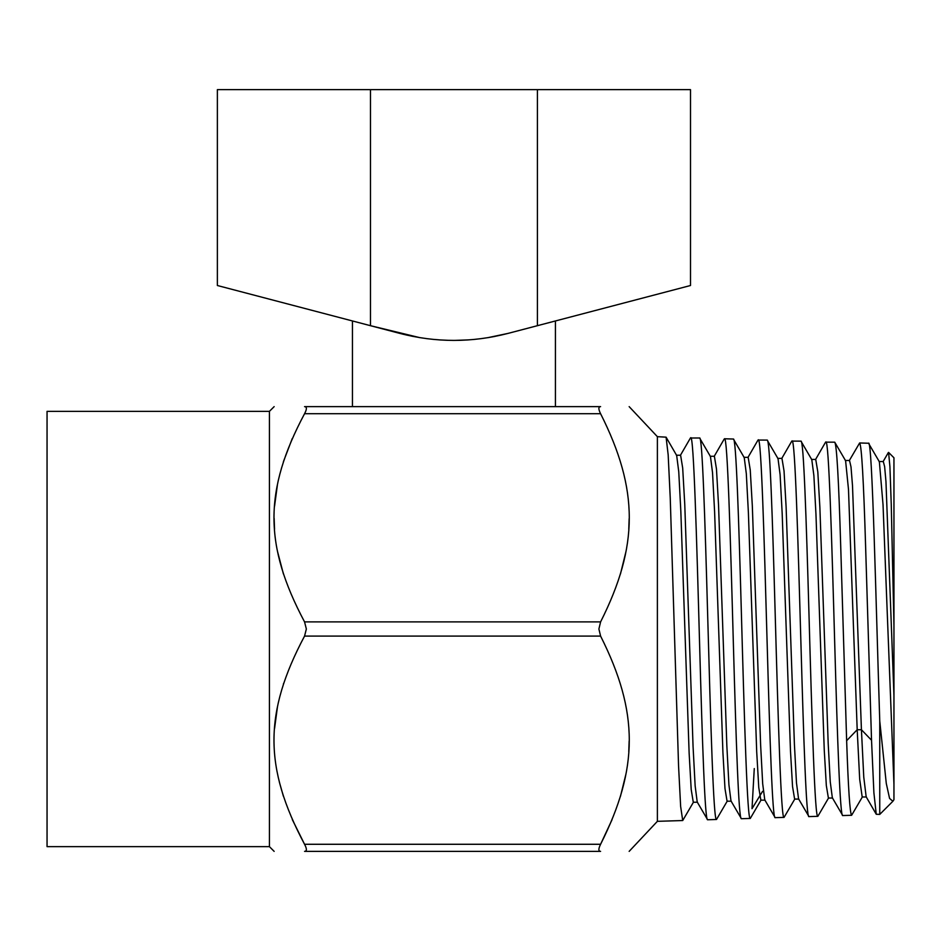 <?xml version="1.0" encoding="UTF-8"?>
<svg xmlns="http://www.w3.org/2000/svg" width="941" height="941" viewBox="0 0 941 941"><rect width="100%" height="100%" fill="white"/><g stroke="black" fill="none" stroke-linecap="round" stroke-linejoin="round"><path stroke-width="1.41" d="M47.05 846.641L47.05 411.358L269.42 411.358L269.42 846.641L47.05 846.641M304.555 636.092C263.786 712.76 263.798 767.644 304.555 844.277C306.978 848.841 306.978 851.217 304.555 851.37C263.786 851.37 263.786 851.37 304.555 851.37C263.786 851.37 263.786 851.37 304.555 851.37L600.593 851.37C638.833 851.37 638.833 851.37 600.593 851.37C638.833 851.37 638.833 851.37 600.593 851.37C598.323 851.217 598.323 848.841 600.593 844.277C638.833 768.385 638.845 712.019 600.593 636.092L304.555 636.092L306.354 629L304.555 621.895C263.798 545.274 263.786 490.39 304.555 413.722C306.978 409.147 306.978 406.783 304.555 406.63C263.786 406.63 263.786 406.63 304.555 406.63C263.786 406.63 263.786 406.63 304.555 406.63L600.593 406.63C638.833 406.63 638.833 406.63 600.593 406.63C638.833 406.63 638.833 406.63 600.593 406.63C598.323 406.783 598.323 409.147 600.593 413.722C638.845 489.649 638.833 546.015 600.593 621.895L304.555 621.895M612.05 819.682L600.593 844.277L304.555 844.277L292.275 819.505M283.406 796.298L279.289 781.818M274.56 728.546L277.477 706.738M283.406 684.06L283.617 683.413M682.719 820.54L680.637 806.437L678.567 766.103L670.251 498.201L668.169 454.832L666.087 437.165L657.383 436.671L657.383 821.328L682.719 820.54L693.564 801.991M600.593 636.092L598.899 629L600.593 621.895M620.46 796.333L625.965 773.984M628.776 751.871L629.153 741.002M690.435 438L699.61 437.988C702.257 435.342 704.962 517.703 707.608 613.12C710.584 720.265 713.501 822.14 716.501 819.482L707.62 819.764C704.95 821.705 702.292 741.308 699.622 645.067C696.634 536.535 693.67 434.483 690.729 437.706M741.402 818.705L750.283 818.435C747.33 822.046 744.319 718.465 741.39 613.32C738.744 518.409 736.074 436.989 733.392 439.035L724.511 438.765C727.452 435.271 730.451 538.487 733.392 644.585C736.062 740.026 738.697 820.528 741.402 818.705L730.992 800.944L728.922 784.794L726.84 745.695L718.548 505.223L716.466 468.983L714.395 456.279L710.173 456.279M747.883 457.585L758.023 440.047L767.174 440.094C769.879 438.624 772.502 518.432 775.172 613.332C778.136 719.536 781.136 821.023 784.065 817.376L794.91 798.838M754.27 768.574L752.012 808.695L762.575 791.334M761.128 799.885L750.283 818.435M727.346 800.944L716.501 819.482M781.665 458.632L791.804 441.094L800.956 441.141C803.614 439.106 806.284 518.55 808.954 613.203C811.942 719.889 814.894 819.329 817.847 816.329L808.966 816.6C806.331 819.376 803.626 739.061 800.967 644.656C797.98 538.534 795.086 438.753 792.075 440.87M758.293 439.812C761.269 436.836 764.233 539.311 767.174 644.314C769.82 738.591 772.526 820.293 775.184 817.658L784.065 817.376M815.447 459.69L825.586 442.141L834.738 442.188C836.702 444.705 838.678 479.134 840.689 545.462L846.641 740.696L857.192 729.734L859.686 779.242L862.179 796.98L866.414 796.98M828.692 797.78L817.847 816.329M859.639 442.964L868.519 443.246C872.272 437.153 876.036 606.369 879.753 720.994L879.753 814.4L876.247 814.271L873.895 792.769L871.531 740.226L865.591 545.815C863.579 479.757 861.591 445.469 859.639 442.964L849.217 460.737M862.485 796.733L851.629 815.282C849.946 813.647 848.288 788.781 846.641 740.696M825.857 441.917C828.809 439.259 831.75 538.37 834.749 644.597C837.419 738.885 840.101 817.87 842.748 815.553L851.629 815.282M676.391 455.232L680.614 455.232L682.684 468.018L684.766 504.47L693.058 746.448L695.14 785.77L697.21 801.991L707.62 819.764M743.955 457.326L748.177 457.326L750.248 469.959L752.33 505.964L760.622 744.954L762.692 783.818L764.774 799.885L775.184 817.658M731.286 801.191L727.064 801.191L724.982 788.534L722.911 752.377L714.607 511.892L712.537 472.723L710.455 456.526L699.61 437.988M765.068 800.144L760.846 800.144L758.764 787.558L756.693 751.636L748.389 512.633L746.319 473.699L744.237 457.585L733.392 439.035M798.85 799.085L794.616 799.085L792.545 786.57L790.475 750.859L782.171 513.339L780.101 474.64L778.019 458.632L767.174 440.094M811.507 459.431L815.741 459.431L817.811 471.888L819.882 507.434L828.186 743.472L830.256 781.877L832.338 797.78L842.748 815.553M845.289 460.478L849.523 460.478L851.005 466.889L852.499 485.638L861.427 729.734L857.192 729.734L848.488 489.414L845.594 460.737L834.738 442.188M777.725 458.385L781.959 458.385L784.029 470.912L786.1 506.681L794.404 744.213L796.474 782.853L798.556 798.838L808.966 816.6M832.632 798.039L828.398 798.039L826.327 785.606L824.257 750.118L815.953 514.08L813.883 475.617L811.801 459.69L800.956 441.141M893.95 479.957L893.95 625.389L891.256 504.552L889.915 466.665L888.575 452.409L893.95 457.785L893.95 784.347L883.023 504.564L879.376 461.796L868.519 443.246M620.46 573.963L625.965 551.614M628.776 529.501L629.153 518.632M283.406 573.928L277.513 551.45M274.549 529.348L274.149 518.373M274.56 506.176L277.477 484.356M283.406 461.69L292.239 438.565M893.95 784.347L893.95 799.591M879.753 720.994L886.281 783.43L889.574 798.427L892.891 801.262L893.95 799.674M871.531 740.226L861.427 729.734L863.767 777.101L866.167 796.827M879.07 461.537L883.305 461.537L884.634 466.642L885.963 481.651L893.95 695.493M666.087 437.165L676.673 455.479L678.755 471.747L680.825 511.139L689.13 753.129L691.2 789.499L693.282 802.25L697.504 802.238M537.405 89.63L690.506 89.63L690.506 285.511L507.999 333.408L537.405 325.692L537.405 89.63L217.371 89.63L217.371 285.511L399.89 333.408L370.483 325.692L419.71 337.619M507.611 333.514L537.405 325.692M352.452 406.63L352.452 320.963M402.677 334.126L412.676 336.349M458.926 340.336L467.665 339.948M488.073 337.631L494.766 336.443M555.425 406.63L555.425 320.963M399.89 333.408C435.918 342.736 471.959 342.736 507.999 333.408L487.732 337.69M468.524 339.889L455.173 340.383M448.481 340.324L439.282 339.889M600.593 413.722L304.555 413.722M370.483 325.692L370.483 89.63M269.42 846.641L274.149 851.37M657.383 821.328L629.153 851.37M724.241 438.988L714.101 456.526M680.319 455.479L690.471 437.941M657.383 436.671L629.153 406.63M269.42 411.358L274.149 406.63M892.891 801.262L879.753 814.4M888.386 452.48L882.999 461.796M866.12 796.721L876.259 814.259"/></g></svg>
